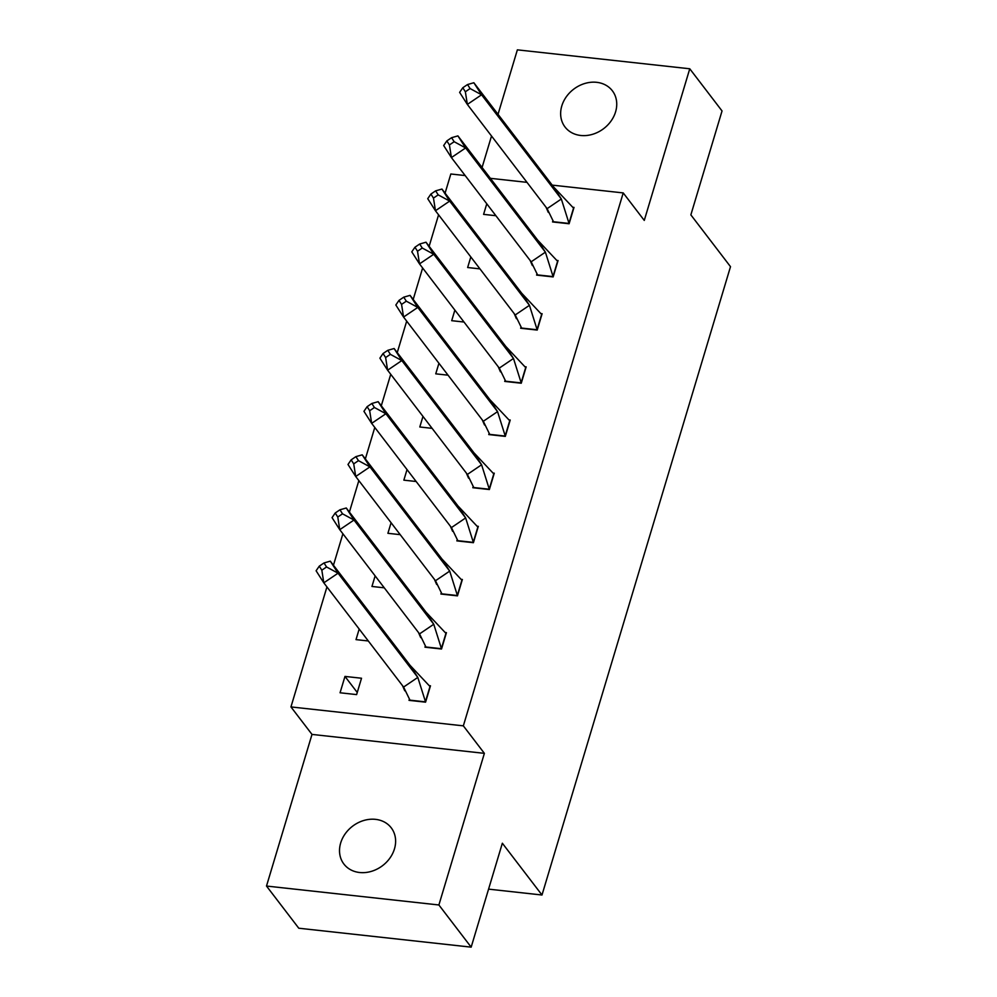 <?xml version="1.0" encoding="UTF-8"?>
<svg xmlns="http://www.w3.org/2000/svg" width="997" height="997" viewBox="0 0 997 997"><rect width="100%" height="100%" fill="white"/><g stroke="black" fill="none" stroke-linecap="round" stroke-linejoin="round"><path stroke-width="1.5" d="M615.585 111.851A29.798 24.775 142.6 0 1 592.579 134.308A29.798 24.775 142.6 0 1 565.025 127.005A29.798 24.775 142.6 0 1 561.797 105.944A29.798 24.775 142.6 0 1 584.803 83.486A29.798 24.775 142.6 0 1 612.357 90.777A29.798 24.775 142.6 0 1 615.585 111.851M394.463 848.883A29.798 24.775 142.6 0 1 371.457 871.341A29.798 24.775 142.6 0 1 343.903 864.05A29.798 24.775 142.6 0 1 340.675 842.976A29.798 24.775 142.6 0 1 363.681 820.519A29.798 24.775 142.6 0 1 391.235 827.822A29.798 24.775 142.6 0 1 394.463 848.883M552.213 185.118L623.225 192.92L644.274 220.412L689.762 68.781L722.04 110.954L690.859 214.878L730.502 266.673L541.994 895.007L502.351 843.225L471.17 947.15L298.776 928.219L266.498 886.046L438.892 904.977L484.38 753.346L463.343 725.853L290.95 706.923L326.941 586.921M471.17 947.15L438.892 904.977M689.762 68.781L517.368 49.85L498.026 114.331M484.38 753.346L311.999 734.415L266.498 886.046M311.999 734.415L290.95 706.923M333.447 565.237L342.893 533.769M349.399 512.084L358.845 480.616M365.351 458.932L374.785 427.451M381.29 405.767L390.737 374.299M397.242 352.614L406.689 321.146M413.194 299.461L422.628 267.981M429.134 246.296L438.58 214.829M445.086 193.144L450.831 173.989L465.163 175.559M491.521 136.016L482.074 167.484M488.58 889.137L541.994 895.007M623.225 192.92L463.343 725.853M490.387 178.326L526.989 182.351M356.614 694.597L361.525 678.234L344.974 676.427L340.064 692.778L356.614 694.597M409.293 699.433L409.019 700.355L425.569 702.162L430.48 685.811L429.383 685.687M359.182 629.045L356.016 639.625L368.317 640.971M425.245 646.28L424.971 647.19L441.521 649.01L446.432 632.659L445.323 632.534M375.134 575.892L371.956 586.46L384.256 587.819M441.185 593.128L440.911 594.038L457.461 595.857L462.371 579.494L461.275 579.382M391.086 522.727L387.908 533.308L400.208 534.654M457.137 539.963L456.863 540.885L473.413 542.692L478.323 526.341L477.227 526.217M407.025 469.575L403.86 480.155L416.16 481.501M473.089 486.81L472.815 487.72L489.365 489.539L494.275 473.189L493.166 473.064M422.977 416.422L419.799 426.99L432.1 428.349M489.029 433.658L488.754 434.567L505.305 436.387L510.215 420.024L509.118 419.911M438.929 363.257L435.751 373.838L448.052 375.184M504.981 380.493L504.706 381.415L521.257 383.222L526.167 366.871L525.07 366.746M454.869 310.104L451.703 320.685L464.004 322.031M520.933 327.34L520.658 328.25L537.209 330.069L542.119 313.719L541.01 313.594M470.821 256.952L467.643 267.52L479.943 268.878M536.872 274.187L536.598 275.097L553.148 276.917L558.058 260.553L556.962 260.441M486.773 203.787L483.595 214.367L495.895 215.713M552.824 221.022L552.55 221.945L569.1 223.752L574.01 207.401L572.914 207.276M357.25 692.466L344.974 676.427M410.128 700.467L403.586 687.058L323.813 582.834L316.099 570.783L319.264 566.159L321.832 570.184L326.567 566.969L324 562.956L319.264 566.159M403.586 687.058L417.805 677.412L338.045 573.2L323.813 582.834L321.832 570.184M324 562.956L330.319 561.149L410.091 665.373L430.006 686.522L425.395 701.851L409.892 700.143M330.319 561.149L338.045 573.2L326.567 566.969M425.594 702.1L417.805 677.412L410.091 665.373M426.08 647.315L419.538 633.893L339.765 529.681L332.051 517.63L335.204 513.006L337.784 517.019L342.519 513.816L339.952 509.791L335.204 513.006M419.538 633.893L433.757 624.259L353.985 520.035L339.765 529.681L337.784 517.019M339.952 509.791L346.271 507.996L426.043 612.208L445.946 633.357L441.347 648.698L425.831 646.991M346.271 507.996L353.985 520.035L342.519 513.816M441.534 648.947L433.757 624.259L426.043 612.208M442.032 594.162L435.477 580.74L355.717 476.516L347.99 464.477L351.156 459.854L353.723 463.867L358.471 460.651L355.892 456.638L351.156 459.854M435.477 580.74L449.709 571.107L369.937 466.883L355.717 476.516L353.723 463.867M355.892 456.638L362.223 454.831L441.983 559.055L461.898 580.204L457.299 595.533L441.783 593.838M362.223 454.831L369.937 466.883L358.471 460.651M457.486 595.782L449.709 571.107L441.983 559.055M457.972 540.997L451.429 527.587L371.657 423.364L363.942 411.312L367.108 406.689L369.675 410.714L374.411 407.499L371.844 403.486L367.108 406.689M451.429 527.587L465.649 517.942L385.889 413.73L371.657 423.364L369.675 410.714M371.844 403.486L378.162 401.679L457.935 505.903L477.85 527.052L473.239 542.38L457.723 540.673M378.162 401.679L385.889 413.73L374.411 407.499M473.438 542.63L465.649 517.942L457.935 505.903M473.924 487.845L467.381 474.422L387.609 370.211L379.894 358.16L383.047 353.536L385.627 357.549L390.363 354.346L387.796 350.321L383.047 353.536M467.381 474.422L481.601 464.789L401.828 360.565L387.609 370.211L385.627 357.549M387.796 350.321L394.114 348.526L473.887 452.738L493.789 473.887L489.191 489.228L473.675 487.521M394.114 348.526L401.828 360.565L390.363 354.346M489.377 489.477L481.601 464.789L473.887 452.738M489.876 434.692L483.321 421.27L403.561 317.046L395.834 305.007L398.999 300.384L401.567 304.397L406.315 301.181L403.735 297.168L398.999 300.384M483.321 421.27L497.553 411.636L417.78 307.412L403.561 317.046L401.567 304.397M403.735 297.168L410.066 295.361L489.826 399.585L509.741 420.734L505.143 436.063L489.627 434.368M410.066 295.361L417.78 307.412L406.315 301.181M505.329 436.312L497.553 411.636L489.826 399.585M505.815 381.527L499.273 368.117L419.5 263.893L411.786 251.842L414.951 247.219L417.519 251.244L422.254 248.029L419.687 244.016L414.951 247.219M499.273 368.117L513.492 358.471L433.732 254.26L419.5 263.893L417.519 251.244M419.687 244.016L426.006 242.209L505.778 346.433L525.693 367.581L521.082 382.91L505.566 381.203M426.006 242.209L433.732 254.26L422.254 248.029M521.281 383.16L513.492 358.471L505.778 346.433M521.767 328.374L515.225 314.952L435.452 210.741L427.738 198.69L430.891 194.066L433.471 198.079L438.206 194.876L435.639 190.851L430.891 194.066M515.225 314.952L529.444 305.319L449.672 201.095L435.452 210.741L433.471 198.079M435.639 190.851L441.958 189.056L521.73 293.268L541.633 314.416L537.034 329.758L521.518 328.05M441.958 189.056L449.672 201.095L438.206 194.876M537.221 330.007L529.444 305.319L521.73 293.268M537.719 275.222L531.164 261.8L451.404 157.576L443.677 145.537L446.843 140.913L449.41 144.926L454.158 141.711L451.579 137.698L446.843 140.913M531.164 261.8L545.396 252.166L465.624 147.942L451.404 157.576L449.41 144.926M451.579 137.698L457.91 135.891L537.67 240.115L557.585 261.264L552.986 276.593L537.47 274.898M457.91 135.891L465.624 147.942L454.158 141.711M553.173 276.842L545.396 252.166L537.67 240.115M553.659 222.057L547.116 208.647L467.344 104.423L459.629 92.372L462.795 87.748L465.362 91.774L470.098 88.559L467.531 84.546L462.795 87.748M547.116 208.647L561.336 199.001L481.576 94.79L467.344 104.423L465.362 91.774M467.531 84.546L473.849 82.739L553.622 186.962L573.537 208.111L568.926 223.44L553.41 221.733M473.849 82.739L481.576 94.79L470.098 88.559M569.125 223.689L561.336 199.001L553.622 186.962M404.757 690.771L402.539 685.687M420.709 637.606L418.491 632.534M436.661 584.454L434.443 579.382M452.601 531.301L450.382 526.217M468.553 478.136L466.334 473.064M484.505 424.984L482.286 419.911M500.444 371.831L498.226 366.746M516.396 318.666L514.178 313.594M532.348 265.514L530.13 260.441M548.288 212.361L546.069 207.276"/></g></svg>
